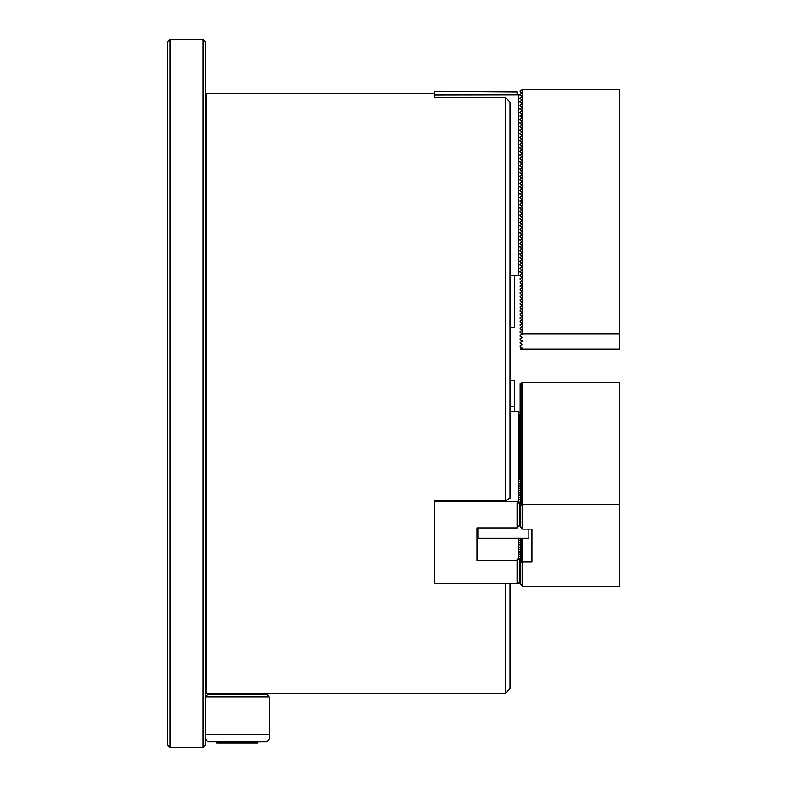 <?xml version="1.0" encoding="UTF-8"?>
<svg xmlns="http://www.w3.org/2000/svg" width="787" height="787" viewBox="0 0 787 787"><rect width="100%" height="100%" fill="white"/><g stroke="black" fill="none" stroke-linecap="round" stroke-linejoin="round"><path stroke-width="1.18" d="M510.015 583.62L510.015 688.625L505.293 693.347L505.293 583.62M505.293 97.391L510.015 102.172L510.015 498.269L505.293 500.66L505.293 97.391L434.463 97.391L434.463 95.05L519.597 94.922L517.098 94.843L517.098 91.902L434.463 91.302L434.463 95.05M205.446 94.361L206.155 93.653L206.155 693.347L505.293 693.347M517.098 526.473L519.459 525.883L519.597 502.549L518.279 501.831L434.463 501.831L434.463 500.66L505.293 500.66M519.597 94.922L521.82 96.211L521.82 97.027L519.813 98.178L521.82 99.752L521.82 100.569L519.813 101.72L521.82 103.294L521.82 104.11L519.813 105.261L521.82 106.835L521.82 107.652L519.813 108.803L521.82 110.377L521.82 111.193L519.813 112.344L521.82 113.918L521.82 114.735L519.813 115.886L521.82 117.46L521.82 118.276L519.813 119.427L521.82 121.001L521.82 121.818L519.813 122.969L521.82 124.543L521.82 125.359L519.813 126.51L521.82 128.084L521.82 128.901L519.813 130.052L521.82 131.626L521.82 132.442L519.813 133.593L521.82 135.167L521.82 135.984L519.813 137.135L521.82 138.709L521.82 139.525L519.813 140.676L521.82 142.25L521.82 143.067L519.813 144.218L521.82 145.792L521.82 146.608L519.813 147.759L521.82 149.333L521.82 150.15L519.813 151.301L521.82 152.875L521.82 153.691L519.813 154.842L521.82 156.416L521.82 157.233L519.813 158.384L521.82 159.958L521.82 160.774L519.813 161.925L521.82 163.499L521.82 164.316L519.813 165.467L521.82 167.041L521.82 167.857L519.813 169.008L521.82 170.582L521.82 171.399L519.813 172.55L521.82 174.124L521.82 174.94L519.813 176.091L521.82 177.665L521.82 178.482L519.813 179.633L521.82 181.207L521.82 182.023L519.813 183.174L521.82 184.748L521.82 185.565L519.813 186.716L521.82 188.29L521.82 189.106L519.813 190.257L521.82 191.831L521.82 192.648L519.813 193.799L521.82 195.373L521.82 196.189L519.813 197.34L521.82 198.914L521.82 199.731L519.813 200.882L521.82 202.456L521.82 203.272L519.813 204.423L521.82 205.997L521.82 206.814L519.813 207.965L521.82 209.539L521.82 210.355L519.813 211.506L521.82 213.08L521.82 213.897L519.813 215.048L521.82 216.622L521.82 217.438L519.813 218.589L521.82 220.163L521.82 220.98L519.813 222.131L521.82 223.705L521.82 224.521L519.813 225.672L521.82 227.246L521.82 228.063L519.813 229.214L521.82 230.788L521.82 231.604L519.813 232.755L521.82 234.329L521.82 235.146L519.813 236.297L521.82 237.871L521.82 238.687L519.813 239.838L521.82 241.412L521.82 242.229L519.813 243.38L521.82 244.954L521.82 245.77L519.813 246.921L521.82 248.495L521.82 249.312L519.813 250.463L521.82 252.037L521.82 252.853L519.813 254.004L521.82 255.578L521.82 256.395L519.813 257.546L521.82 259.12L521.82 259.936L519.813 261.087L521.82 262.661L521.82 263.478L519.813 264.629L521.82 266.203L521.82 267.019L519.813 268.17L521.82 269.744L521.82 270.561L519.813 271.712L521.82 273.286L521.82 274.102L519.459 275.46L514.737 275.46L514.737 327.402L510.015 327.402M518.279 275.46L518.279 95.05M203.085 39.35L205.446 41.711L205.446 745.289L203.085 747.65L203.085 39.35L170.031 39.35L170.031 747.65L203.085 747.65M170.031 747.65L167.67 745.289L167.67 41.711L170.031 39.35M514.737 275.46L510.015 275.46M522.174 347.854L520.168 346.703L520.168 345.887L522.174 344.726M522.174 344.312L520.168 343.162L520.168 342.345L522.174 341.184M522.174 340.771L520.168 339.62L520.168 338.803L522.174 337.643M522.174 337.23L520.168 336.079L520.168 335.262L522.174 334.101M522.174 333.688L520.168 332.537L520.168 331.721L522.174 330.56M522.174 330.147L520.168 328.996L520.168 328.179L522.174 327.018M522.174 326.605L520.168 325.454L520.168 324.637L522.174 323.477M522.174 323.063L520.168 321.913L520.168 321.096L522.174 319.935M522.174 319.522L520.168 318.371L520.168 317.555L522.174 316.394M522.174 315.981L520.168 314.83L520.168 314.013L522.174 312.852M522.174 312.439L520.168 311.288L520.168 310.472L522.174 309.311M522.174 308.897L520.168 307.747L520.168 306.93L522.174 305.769M522.174 305.356L520.168 304.205L520.168 303.388L522.174 302.228M522.174 301.815L520.168 300.664L520.168 299.847L522.174 298.686M522.174 298.273L520.168 297.122L520.168 296.305L522.174 295.145M522.174 294.732L520.168 293.581L520.168 292.764L522.174 291.603M522.174 291.19L520.168 290.039L520.168 289.223L522.174 288.062M522.174 287.648L520.168 286.498L520.168 285.681L522.174 284.52M522.174 284.107L520.168 282.956L520.168 282.139L522.174 280.979M522.174 280.565L520.168 279.415L520.168 278.598L522.174 277.437M522.174 277.024L520.168 275.873L520.168 275.057L522.174 273.896M522.174 273.483L520.168 272.332L520.168 271.515L522.174 270.354M522.174 269.941L520.168 268.79L520.168 267.974L522.174 266.813M522.174 266.399L520.168 265.249L520.168 264.432L522.174 263.271M522.174 262.858L520.168 261.707L520.168 260.89L522.174 259.73M522.174 259.317L520.168 258.166L520.168 257.349L522.174 256.188L520.168 254.624L520.168 253.808L522.174 252.647L520.168 251.083L520.168 250.266L522.174 249.105L520.168 247.541L520.168 246.725L522.174 245.564L520.168 244L520.168 243.183L522.174 242.022L520.168 240.458L520.168 239.642L522.174 238.481L520.168 236.917L520.168 236.1L522.174 234.939L520.168 233.375L520.168 232.559L522.174 231.398L520.168 229.834L520.168 229.017L522.174 227.856L520.168 226.292L520.168 225.475L522.174 224.315L520.168 222.751L520.168 221.934L522.174 220.773L520.168 219.209L520.168 218.393L522.174 217.232L520.168 215.668L520.168 214.851L522.174 213.69L520.168 212.126L520.168 211.31L522.174 210.149L520.168 208.585L520.168 207.768L522.174 206.607L520.168 205.043L520.168 204.226L522.174 203.066L520.168 201.502L520.168 200.685L522.174 199.524L520.168 197.96L520.168 197.144L522.174 195.983L520.168 194.419L520.168 193.602L522.174 192.441L520.168 190.877L520.168 190.06L522.174 188.9L520.168 187.336L520.168 186.519L522.174 185.358L520.168 183.794L520.168 182.977L522.174 181.817L520.168 180.253L520.168 179.436L522.174 178.275L520.168 176.711L520.168 175.895L522.174 174.734L520.168 173.17L520.168 172.353L522.174 171.192L520.168 169.628L520.168 168.811L522.174 167.651L520.168 166.087L520.168 165.27L522.174 164.109L520.168 162.545L520.168 161.728L522.174 160.568L520.168 159.004L520.168 158.187L522.174 157.026L520.168 155.462L520.168 154.645L522.174 153.485L520.168 151.921L520.168 151.104L522.174 149.943L520.168 148.379L520.168 147.562L522.174 146.402L520.168 144.838L520.168 144.021L522.174 142.86L520.168 141.296L520.168 140.48L522.174 139.319L520.168 137.755L520.168 136.938L522.174 135.777M522.174 135.364L520.168 134.213L520.168 133.397L522.174 132.236M522.174 131.822L520.168 130.672L520.168 129.855L522.174 128.694M522.174 128.281L520.168 127.13L520.168 126.314L522.174 125.153M522.174 124.739L520.168 123.589L520.168 122.772L522.174 121.611M522.174 121.198L520.168 120.047L520.168 119.231L522.174 118.07M522.174 117.656L520.168 116.506L520.168 115.689L522.174 114.528M522.174 114.115L520.168 112.964L520.168 112.148L522.174 110.987M522.174 110.574L520.168 109.423L520.168 108.606L522.174 107.445M522.174 107.032L520.168 105.881L520.168 105.064L522.174 103.904M522.174 103.49L520.168 102.34L520.168 101.523L522.174 100.362M522.174 99.949L520.168 98.798L520.168 97.981L522.174 96.821M522.174 96.407L520.168 95.257L520.168 94.44L522.174 93.279M520.168 335.292L522.529 333.895L522.529 89.531L520.168 90.899L520.168 91.715L522.174 92.866M522.529 333.895L619.33 333.895L619.33 89.531L522.529 89.531M522.174 348.267L520.482 349.241L619.33 349.241L619.33 333.895M269.193 696.889L266.832 694.528L207.807 694.528L205.446 696.889L269.193 696.889L269.193 739.387L266.832 741.748L207.807 741.748L205.446 739.387L205.446 734.664L269.193 734.664M510.015 406.515L514.737 406.515L514.737 380.544L510.015 380.544M514.737 406.515L514.737 411.621M520.974 501.949L522.174 501.457L520.168 503.778L520.168 505.952L522.529 504.585L522.529 382.403L520.168 383.751L520.168 412.772M520.974 559.193L522.174 558.711L520.168 561.023L520.168 583.649L522.529 586.374L619.33 586.374L619.33 382.403L522.529 382.403M521.506 538.229L520.522 539.361M520.974 539.715L522.174 539.233L520.522 541.131M520.974 541.486L522.174 541.003L520.522 542.902M520.974 543.256L522.174 542.774L520.522 544.673M520.974 545.027L522.174 544.545L520.522 546.444M520.974 546.798L522.174 546.316L520.522 548.214M520.974 548.569L522.174 548.086L520.522 549.985M520.974 550.339L522.174 549.857L520.522 551.756M520.974 552.11L522.174 551.628L520.522 553.527M520.974 553.881L522.174 553.399L520.522 555.297M520.974 555.652L522.174 555.169L520.522 557.068M520.974 557.422L522.174 556.94L520.522 558.839M520.168 561.436L522.174 560.275L520.168 562.794M520.168 563.207L522.529 561.839L531.973 561.839L531.973 529.13L531.973 561.839M522.529 538.229L522.529 561.839M531.973 529.13L522.529 529.13L520.168 526.405L520.168 505.952M520.168 383.771L522.174 382.61L520.168 385.138M520.168 385.541L522.174 384.381L520.168 386.909M520.168 387.312L522.174 386.151L520.168 388.68M520.168 389.083L522.174 387.922L520.168 390.45M520.168 390.854L522.174 389.693L520.168 392.221M520.168 392.624L522.174 391.464L520.168 393.992M520.168 394.395L522.174 393.234L520.168 395.763M520.168 396.166L522.174 395.005L520.168 397.533M520.168 397.937L522.174 396.776L520.168 399.304M520.168 399.707L522.174 398.547L520.168 401.075M520.168 401.478L522.174 400.317L520.168 402.846M520.168 403.249L522.174 402.088L520.168 404.616M520.168 405.02L522.174 403.859L520.168 406.387M520.168 406.79L522.174 405.63L520.168 408.158M520.168 408.561L522.174 407.4L520.168 409.929M520.168 410.332L522.174 409.171L520.168 411.699M520.168 412.103L522.174 410.942L520.522 413.057M520.974 413.411L522.174 412.919L520.522 414.828M520.974 415.182L522.174 414.69L520.522 416.598M520.974 416.953L522.174 416.461L520.522 418.369M520.974 418.723L522.174 418.231L520.522 420.14M520.974 420.494L522.174 420.002L520.522 421.911M520.974 422.265L522.174 421.773L520.522 423.681M520.974 424.036L522.174 423.544L520.522 425.452M520.974 425.806L522.174 425.314L520.522 427.223M520.974 427.577L522.174 427.085L520.522 428.994M520.974 429.348L522.174 428.856L520.522 430.764M520.974 431.119L522.174 430.627L520.522 432.535M520.974 432.889L522.174 432.397L520.522 434.306M520.974 434.66L522.174 434.168L520.522 436.077M520.974 436.431L522.174 435.939L520.522 437.847M520.974 438.202L522.174 437.71L520.522 439.618M520.974 439.972L522.174 439.48L520.522 441.389M520.974 441.743L522.174 441.251L520.522 443.16M520.974 443.514L522.174 443.022L520.522 444.93M520.974 445.285L522.174 444.793L520.522 446.701M520.974 447.055L522.174 446.563L520.522 448.472M520.974 448.826L522.174 448.334L520.522 450.243M520.974 450.597L522.174 450.105L520.522 452.013M520.974 452.368L522.174 451.876L520.522 453.784M520.974 454.138L522.174 453.646L520.522 455.555M520.974 455.909L522.174 455.417L520.522 457.326M520.974 457.68L522.174 457.188L520.522 459.096M520.974 459.451L522.174 458.959L520.522 460.867M520.974 461.221L522.174 460.729L520.522 462.638M520.974 462.992L522.174 462.5L520.522 464.409M520.974 464.763L522.174 464.271L520.522 466.179M520.974 466.534L522.174 466.042L520.522 467.95M520.974 468.304L522.174 467.812L520.522 469.721M520.974 470.075L522.174 469.583L520.522 471.492M520.974 471.846L522.174 471.354L520.522 473.262M520.974 473.617L522.174 473.125L520.522 475.033M520.974 475.387L522.174 474.895L520.522 476.804M520.974 477.158L522.174 476.666L520.522 478.575M520.974 478.929L522.174 478.437L520.522 480.345M520.974 480.7L522.174 480.208L520.522 482.116M520.974 482.47L522.174 481.978L520.522 483.887M520.974 484.241L522.174 483.749L520.522 485.658M520.974 486.012L522.174 485.52L520.522 487.428M520.974 487.783L522.174 487.291L520.522 489.199M520.974 489.553L522.174 489.061L520.522 490.97M520.974 491.324L522.174 490.832L520.522 492.741M520.974 493.095L522.174 492.603L520.522 494.511M520.974 494.866L522.174 494.374L520.522 496.282M520.974 496.636L522.174 496.144L520.522 498.053M520.974 498.407L522.174 497.915L520.522 499.824M520.974 500.178L522.174 499.686L520.522 501.594M520.168 504.182L522.174 503.021L520.168 505.549M522.529 504.585L619.33 504.585M522.293 504.792L522.293 528.923M522.293 562.046L522.293 586.167M528.903 529.13L528.903 538.229L478.142 538.229L478.142 527.939M518.279 501.831L518.279 411.621L510.015 411.621M520.168 582.577L518.279 583.62L434.463 583.62L434.463 501.831M519.597 583.019L517.098 582.616L517.098 559.183L518.279 559.183L518.279 538.229M519.459 582.616L519.459 559.773L518.279 559.183M476.961 527.939L476.961 560.659L476.961 527.939L517.098 527.939L517.098 503.031L519.459 503.031M518.279 411.621L521.437 413.775M476.961 560.659L517.098 560.659M520.974 416.077L519.813 416.038L521.437 417.317M520.974 414.306L519.813 414.267L521.437 415.546M519.597 502.549L520.974 502.844M520.974 501.073L519.813 501.034L521.437 502.313M520.974 499.302L519.813 499.263L521.437 500.542M520.974 497.532L519.813 497.492L521.437 498.771M520.974 495.761L519.813 495.721L521.437 497M520.974 493.99L519.813 493.951L521.437 495.23M520.974 492.219L519.813 492.18L521.437 493.459M520.974 490.449L519.813 490.409L521.437 491.688M520.974 488.678L519.813 488.638L521.437 489.917M520.974 486.907L519.813 486.868L521.437 488.147M520.974 485.136L519.813 485.097L521.437 486.376M520.974 483.366L519.813 483.326L521.437 484.605M520.974 481.595L519.813 481.555L521.437 482.834M520.974 479.824L519.813 479.785L521.437 481.064M520.974 478.053L519.813 478.014L521.437 479.293M520.974 476.283L519.813 476.243L521.437 477.522M520.974 474.512L519.813 474.472L521.437 475.751M520.974 472.741L519.813 472.702L521.437 473.981M520.974 470.97L519.813 470.931L521.437 472.21M520.974 469.2L519.813 469.16L521.437 470.439M520.974 467.429L519.813 467.389L521.437 468.668M520.974 465.658L519.813 465.619L521.437 466.898M520.974 463.887L519.813 463.848L521.437 465.127M520.974 462.117L519.813 462.077L521.437 463.356M520.974 460.346L519.813 460.306L521.437 461.585M520.974 458.575L519.813 458.536L521.437 459.815M520.974 456.804L519.813 456.765L521.437 458.044M520.974 455.034L519.813 454.994L521.437 456.273M520.974 453.263L519.813 453.223L521.437 454.502M520.974 451.492L519.813 451.453L521.437 452.732M520.974 449.721L519.813 449.682L521.437 450.961M520.974 447.951L519.813 447.911L521.437 449.19M520.974 446.18L519.813 446.14L521.437 447.419M520.974 444.409L519.813 444.37L521.437 445.649M520.974 442.638L519.813 442.599L521.437 443.878M520.974 440.868L519.813 440.828L521.437 442.107M520.974 439.097L519.813 439.057L521.437 440.336M520.974 437.326L519.813 437.287L521.437 438.566M520.974 435.555L519.813 435.516L521.437 436.795M520.974 433.785L519.813 433.745L521.437 435.024M520.974 432.014L519.813 431.974L521.437 433.253M520.974 430.243L519.813 430.204L521.437 431.483M520.974 428.472L519.813 428.433L521.437 429.712M520.974 426.702L519.813 426.662L521.437 427.941M520.974 424.931L519.813 424.891L521.437 426.17M520.974 423.16L519.813 423.121L521.437 424.4M520.974 421.389L519.813 421.35L521.437 422.629M520.974 419.619L519.813 419.579L521.437 420.858M520.974 417.848L519.813 417.808L521.437 419.087M519.459 559.773L520.974 560.098M520.974 558.327L519.813 558.288L521.437 559.557M520.974 556.557L519.813 556.517L521.437 557.786M520.974 554.786L519.813 554.746L521.437 556.016M520.974 553.015L519.813 552.976L521.437 554.245M520.974 551.244L519.813 551.205L521.437 552.474M520.974 549.474L519.813 549.434L521.437 550.703M520.974 547.703L519.813 547.663L521.437 548.933M520.974 545.932L519.813 545.893L521.437 547.162M520.974 544.161L519.813 544.122L521.437 545.391M520.974 542.391L519.813 542.351L521.437 543.62M520.974 540.62L519.813 540.58L521.437 541.849M520.974 538.849L519.813 538.81L521.437 540.079M520.168 525.322L519.459 525.883M216.661 742.928L216.661 741.748L216.661 742.928L257.979 742.928L257.979 741.748M522.174 562.046L522.174 585.971M522.174 504.792L522.174 528.716M206.155 93.653L434.463 93.653M205.446 692.639L206.155 693.347M510.015 638.405A5.666 5.666 0 0 0 510.015 636.693M522.293 382.61L522.293 481.772M522.293 538.229L522.293 539.026M519.695 414.1L519.695 479.617"/></g></svg>
